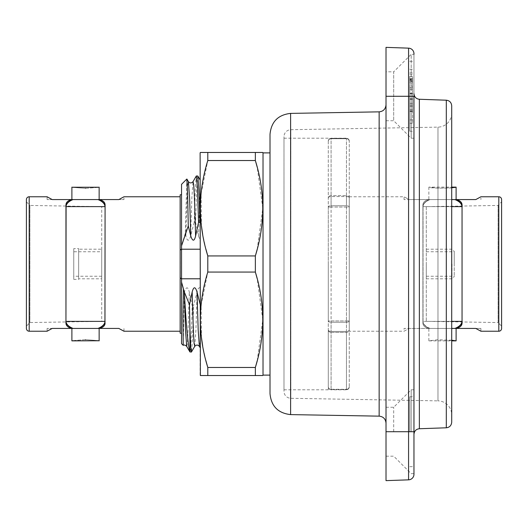 <?xml version="1.0" encoding="UTF-8"?>
<svg xmlns="http://www.w3.org/2000/svg" width="528" height="528" viewBox="0 0 528 528"><rect width="100%" height="100%" fill="white"/><g stroke="black" fill="none" stroke-linecap="round" stroke-linejoin="round"><path stroke-width="0.4" stroke-dasharray="2.64 1.98" d="M413.965 431.719L413.965 93.68L413.965 473.649L413.965 389.789L413.965 431.719L408.573 431.719L408.573 479.846A5.59 5.59 180 0 0 413.965 474.263L413.965 431.719L413.965 474.263A5.59 5.59 180 0 1 408.573 479.846L386.014 480.638L386.014 47.362L408.573 48.154A5.59 5.59 0 0 1 413.965 53.737L413.965 131.221L413.965 54.351L411.173 54.351L411.173 96.281L411.173 54.351L393.703 71.821L393.703 120.74L393.703 71.821L386.014 71.821L386.014 96.281L386.014 71.821M386.014 96.281L386.014 120.74L386.014 96.281L408.573 96.281L408.573 48.154M386.014 431.719L386.014 407.26L386.014 456.179L386.014 431.719L408.573 431.719L408.573 96.281L413.965 96.281M386.014 264L386.014 423.139L386.014 264M411.173 96.281L411.173 138.211L411.173 96.281M411.173 431.719L411.173 389.789L411.173 431.719M393.703 431.719L393.703 407.26L393.703 431.719M409.774 431.719L409.774 396.779L409.774 431.719M409.774 96.281L409.774 131.221L409.774 96.281M409.774 103.349L409.774 86.15L412.573 86.15L412.573 103.349L409.774 103.349L409.774 98.815L409.774 105.118L412.573 105.118L412.573 111.481L412.573 86.15M409.774 86.15L409.774 105.118M409.774 79.682L409.774 123.301L409.774 76.303L409.774 79.682L412.573 79.682L412.573 76.303L412.573 123.301L412.573 79.682M409.774 99.271L412.573 99.271L412.573 98.815L412.573 105.118M412.573 99.271L412.573 103.349M412.573 81.536L412.573 111.481L412.573 81.081L412.573 81.536L409.774 81.536M409.774 76.303L412.573 76.303L409.774 76.303M409.774 89.219L412.573 89.219M451.704 105.791L451.704 422.209L451.704 187.13L428.855 187.13L437.072 188.153L451.704 187.79M451.704 414.836L451.704 113.164L451.704 414.836A13.979 13.979 0 0 0 437.969 400.864L437.969 127.136L437.969 400.864L290.855 398.297A6.989 6.989 0 0 1 283.985 391.307L283.985 136.693L283.985 391.307M451.704 113.164A13.979 13.979 0 0 1 437.969 127.136L290.855 129.703A6.989 6.989 0 0 0 283.985 136.693M283.985 264L283.985 389.789L283.985 264M328.291 264L328.291 389.789L328.291 264M328.291 207.055L328.291 320.945L328.291 198.059L328.291 207.055L331.089 207.055L331.089 205.762L331.089 322.238L331.089 207.055L346.46 207.055L346.46 205.762L346.46 207.055L328.291 207.055A2.798 1.294 180 0 1 331.089 205.762L331.089 195.637L331.089 205.762L346.46 205.762L331.089 205.762A2.798 1.294 0 0 0 328.291 207.055M328.291 141.115L328.291 198.059L328.291 141.115A2.798 2.422 0 0 1 331.089 138.699L331.089 195.637L331.089 138.699L346.46 138.699L346.46 138.323L346.46 138.699L331.089 138.699A2.798 2.422 180 0 0 328.291 141.115A2.798 2.792 180 0 1 331.089 138.323L346.46 138.323L331.089 138.323A2.798 2.792 0 0 0 328.291 141.115M328.291 329.941L328.291 386.885L328.291 329.941A2.798 1.498 180 0 0 331.089 331.439L331.089 322.238L331.089 331.439L346.46 331.439L346.46 332.363L346.46 320.945L346.46 322.238L331.089 322.238L346.46 322.238L346.46 331.439L331.089 331.439A2.798 1.498 0 0 1 328.291 329.941A2.798 2.422 0 0 0 331.089 332.363L331.089 389.677L331.089 332.363L346.46 332.363L331.089 332.363A2.798 2.422 180 0 1 328.291 329.941M328.291 386.885L328.291 386.885A2.798 2.422 180 0 0 331.089 389.301L346.46 389.301L346.46 389.677L346.46 389.301L331.089 389.301A2.798 2.422 0 0 1 328.291 386.885A2.798 2.792 0 0 0 331.089 389.677L346.46 389.677L331.089 389.677A2.798 2.792 180 0 1 328.291 386.885M328.291 320.945A2.798 1.294 180 0 0 331.089 322.238A2.798 1.294 0 0 1 328.291 320.945L346.46 320.945L328.291 320.945M328.291 198.059A2.798 1.498 0 0 1 331.089 196.561L346.46 196.561L346.46 195.637L346.46 205.762L346.46 196.561L331.089 196.561A2.798 1.498 180 0 0 328.291 198.059A2.798 2.422 180 0 1 331.089 195.637L346.46 195.637L331.089 195.637A2.798 2.422 0 0 0 328.291 198.059M349.259 386.885A2.798 2.792 0 0 1 346.46 389.677L346.46 389.677A2.798 2.792 180 0 0 349.259 386.885L349.259 207.055L349.259 386.885A2.798 2.422 180 0 1 346.46 389.301L346.46 332.363L346.46 389.301A2.798 2.422 0 0 0 349.259 386.885M349.259 198.059L349.259 141.115L349.259 198.059A2.798 1.498 0 0 0 346.46 196.561A2.798 1.498 180 0 1 349.259 198.059A2.798 2.422 180 0 0 346.46 195.637L346.46 138.699L346.46 195.637A2.798 2.422 0 0 1 349.259 198.059M349.259 141.115L349.259 141.115A2.798 2.422 0 0 0 346.46 138.699A2.798 2.422 180 0 1 349.259 141.115A2.798 2.792 180 0 0 346.46 138.323L346.46 138.323A2.798 2.792 0 0 1 349.259 141.115M349.259 331.228L349.259 196.772L349.259 331.228L404.045 331.228L409.174 328.429L404.045 331.228L404.045 328.429L409.174 328.429L404.045 328.429M428.399 328.429L409.174 328.429L428.399 328.429C424.829 327.38 423.001 325.644 422.915 323.222L422.915 204.778C423.001 202.356 424.829 200.62 428.399 199.571L409.174 199.571L404.045 196.772L409.174 199.571L404.045 199.571L428.399 199.571C424.829 200.62 423.001 202.356 422.915 204.778L422.915 323.222C423.001 325.644 424.829 327.38 428.399 328.429L429.502 328.429A19.569 9.26 180 0 1 422.915 321.499L422.915 206.501L422.915 321.499A19.569 9.26 180 0 0 429.502 328.429L428.399 328.429M349.259 196.772L404.045 196.772L404.045 199.571M480.698 331.102L480.341 330.898M480.209 330.825L479.734 330.561M479.338 330.337L475.787 328.429L480.916 328.429L430.023 328.429A19.43 9.194 180 0 1 423.053 321.38L423.053 321.38A19.43 9.194 180 0 0 430.023 328.429L451.704 328.429M462.046 323.222L462.046 204.778L462.046 321.499L462.046 206.501L461.908 321.38L423.053 321.38L423.053 206.62L423.053 321.38L451.704 321.38M428.855 328.429L455.453 328.429A19.569 9.26 180 0 0 462.046 321.499L461.908 321.38A19.43 9.194 180 0 1 454.938 328.429L428.855 328.429L428.855 340.87L438.247 339.775L453.499 340.454M456.106 187.13C456.806 188.489 427.673 188.404 428.855 187.13L428.855 199.571L456.106 199.571L428.855 199.571M451.704 340.21L436.986 339.854L428.855 340.87L451.704 340.87M451.704 199.571L430.023 199.571A19.43 9.194 0 0 0 423.053 206.62L461.908 206.62A19.43 9.194 0 0 0 454.938 199.571L430.023 199.571A19.43 9.194 0 0 0 423.053 206.62L451.704 206.62M428.399 199.571L429.502 199.571A19.569 9.26 0 0 0 422.915 206.501L422.915 206.501A19.569 9.26 0 0 1 429.502 199.571L428.399 199.571M461.96 203.933L462.046 206.501A19.569 9.26 0 0 0 455.453 199.571L475.787 199.571M422.915 204.778L422.915 206.501L422.915 204.778M476.362 199.267L477.246 198.799M478.051 198.37L480.916 196.772L480.916 199.571M461.597 202.91L460.878 201.914M460.805 201.841L456.562 199.571M501.6 328.429L501.6 199.571M501.6 326.179L501.6 201.821L501.6 326.179L498.109 322.562L498.109 205.438L501.6 201.821M498.109 205.438L498.109 322.562L426.287 321.328L426.287 206.672L498.109 205.438M426.287 206.672L426.287 321.328M426.287 264L426.287 278.817L426.287 264M454.238 264C454.238 247.843 454.238 247.843 454.238 264C454.238 280.157 454.238 280.157 454.238 264L454.238 251.42L454.238 264M349.259 207.055A2.798 1.294 0 0 0 346.46 205.762A2.798 1.294 180 0 1 349.259 207.055L346.46 207.055L346.46 320.945L346.46 207.055L349.259 207.055M349.259 320.945L346.46 320.945L349.259 320.945A2.798 1.294 0 0 1 346.46 322.238A2.798 1.294 180 0 0 349.259 320.945M349.259 329.941A2.798 1.498 180 0 1 346.46 331.439A2.798 1.498 0 0 0 349.259 329.941A2.798 2.422 0 0 1 346.46 332.363A2.798 2.422 180 0 0 349.259 329.941M270.013 134.356L270.013 393.644M270.013 264L270.013 375.111L270.013 264M263.023 375.111L263.023 152.889M262.779 375.533L255.354 375.533L255.354 367.468L207.794 367.468L207.794 375.533L255.354 375.533M257.202 360.842L262.779 319.763L257.202 278.692M255.354 272.065L255.354 255.935L207.794 255.935L207.794 272.065L255.354 272.065M257.202 249.308L262.779 208.23L257.202 167.158M201.458 226.09L201.109 193.571L207.794 160.532L255.354 160.532L255.354 152.467L262.779 152.467M200.369 375.533L207.794 375.533M207.794 160.532L207.794 152.467L200.369 152.467M255.354 152.467L207.794 152.467M205.894 360.631L202.686 345.919M201.458 337.623L201.109 305.105L207.794 272.065M200.125 375.111L200.125 152.889M205.894 249.104L202.686 234.386M197.749 175.949L196.66 188.47L195.578 222.334L198.508 236.023L200.125 188.747L200.125 249.209L200.125 179.995M200.125 249.209L200.125 342.256L200.125 249.209L181.54 249.209L181.54 184.331M200.125 347.655L200.125 342.256L199.379 346.361M181.54 343.669L181.54 249.209M181.414 278.81L181.414 249.19M181.54 278.903L181.54 249.097M180.246 277.919L180.14 194.819M180.14 277.834L180.14 333.181M180.14 331.228L180.14 196.772L180.14 331.228M120.12 198.891L118.826 199.571L123.955 199.571L98.498 199.571A19.569 9.26 0 0 1 105.085 206.501L105.085 321.499A19.569 9.26 180 0 1 98.498 328.429L73.062 328.429A19.43 9.194 180 0 1 66.092 321.38L104.947 321.38A19.43 9.194 180 0 1 97.977 328.429L118.826 328.429M121.051 198.389L123.955 196.772L123.955 199.571M123.664 331.063L122.338 330.317M120.628 329.38L118.919 328.482M105.085 321.499L105.085 204.778M51.183 328.97L52.213 328.429L47.084 328.429L72.547 328.429A19.569 9.26 180 0 1 65.954 321.499L65.954 206.501L65.954 323.222L66.092 206.62L104.947 206.62A19.43 9.194 0 0 0 97.977 199.571L47.084 199.571L52.213 199.571L51.282 199.082M65.954 204.778L65.954 323.222M47.362 196.931L48.451 197.545M85.523 199.571L73.062 199.571A19.43 9.194 0 0 0 66.092 206.62L65.954 206.501A19.569 9.26 0 0 1 72.547 199.571L85.523 199.571M85.523 188.344C103.099 187.024 103.099 187.024 85.523 188.344C67.94 187.024 67.94 187.024 85.523 188.344M85.523 339.656C67.94 340.976 67.94 340.976 85.523 339.656C103.099 340.976 103.099 340.976 85.523 339.656M26.4 328.429L26.4 199.571M26.4 326.179L26.4 201.821L26.4 326.179L29.891 322.562L101.713 321.328L101.713 206.672L101.713 321.328M26.4 201.821L29.891 205.438L29.891 322.562L29.891 205.438L101.713 206.672M101.713 249.183L101.713 278.817L101.713 249.183L78.652 249.183L78.652 278.817L101.713 278.817M101.713 251.77L101.713 276.23L101.713 251.77L73.762 251.77L73.762 276.23L73.762 251.77M78.652 249.183L78.652 278.817M78.652 248.629L78.652 279.371L78.652 248.629L73.762 248.629L73.762 279.371L78.652 279.371M73.762 248.629L73.762 279.371M101.713 276.23L73.762 276.23M200.125 278.791L181.54 278.791M181.54 282.157L184.43 291.977C186.285 286.46 187.902 286.46 189.275 291.977L192.205 305.666L193.585 305.666L192.535 338.679L191.492 351.985M200.125 287.707C198.686 287.549 197.683 288.974 197.109 291.977L193.585 305.666M198.508 236.023L200.125 240.128M195.578 222.334L194.198 222.334L195.248 189.281L196.291 176.015M186.846 179.025L185.321 233.231L185.83 236.023C187.334 241.593 188.945 241.593 190.674 236.023L194.198 222.334M185.321 233.231L181.54 245.843M183.216 345.338L184.397 292.156M186.707 346.368L187.361 343.372L187.994 332.462L189.275 291.977M185.83 236.023L187.11 195.532L187.75 184.622L188.384 181.612M190.674 236.023L191.855 197.696L193.043 181.639M194.74 346.361L195.921 330.31L197.109 291.977M189.922 351.925C190.687 352.321 191.446 336.904 192.205 305.666M409.774 82.771L412.573 82.771L409.774 82.771M409.774 109.791L412.573 109.791L409.774 109.791M409.774 111.032L412.573 111.032M409.774 74.151L412.573 74.151M409.774 72.884L412.573 72.884M409.774 78.731L412.573 78.731M409.774 119.929L412.573 119.929L409.774 119.929M409.774 87.463L412.573 87.463M409.774 93.311L412.573 93.311M409.774 106.418L412.573 106.418M419.364 428.736L419.364 99.264M446.312 427.792L446.312 100.208M290.855 398.297L290.855 129.703L290.855 398.297M498.802 331.228L498.802 196.772M452.001 264L452.001 278.817L452.001 264M379.15 111.85L379.15 416.15M290.611 113.395L290.611 414.605M29.198 331.228L29.198 196.772M386.014 120.74L393.703 120.74L411.173 138.211L413.965 138.211M386.014 407.26L393.703 407.26L411.173 389.789L413.965 389.789M386.014 456.179L393.703 456.179L411.173 473.649L413.965 473.649M409.774 466.66L413.965 466.66M409.774 396.779L413.965 396.779M409.774 131.221L413.965 131.221M409.774 61.34L413.965 61.34M409.774 81.081L412.573 81.081L409.774 81.081M409.774 111.481L412.573 111.481L409.774 111.481M409.774 98.815L412.573 98.815M409.774 80.296L412.573 80.296M409.774 69.26L412.573 69.26M409.774 79.187L412.573 79.187M409.774 123.301L412.573 123.301M409.774 93.766L412.573 93.766M451.704 264L451.704 422.209M283.985 389.789L328.291 389.789M283.985 138.211L328.291 138.211M349.259 386.991L348.421 388.984L346.46 389.789L331.089 389.789L329.129 388.984L328.291 386.991M349.259 141.009L348.421 139.016L346.46 138.211L331.089 138.211L329.129 139.016L328.291 141.009M480.916 331.228L480.916 328.429M426.287 278.817L452.001 278.817L454.238 276.58M426.287 249.183L452.001 249.183L454.238 251.42M426.287 276.23L454.238 276.23M426.287 251.77L454.238 251.77M123.955 331.228L123.955 328.429M47.084 331.228L47.084 328.429M47.084 199.571L47.084 196.772"/><path stroke-width="0.79" d="M413.965 54.351L413.965 53.737A5.59 5.59 0 0 0 408.573 48.154L386.014 47.362L386.014 480.638L408.573 479.846A5.59 5.59 0 0 0 413.965 474.263L413.965 431.719L408.573 431.719L408.573 479.846M413.965 96.281L413.965 431.719L413.965 96.281L408.573 96.281L408.573 431.719L386.014 431.719M451.704 187.79L456.106 187.13L451.704 187.13L451.704 110.86L451.704 264L451.704 105.791C451.367 102.458 449.572 100.597 446.312 100.208L446.312 427.792C449.572 427.403 451.367 425.542 451.704 422.209L451.704 264M480.916 331.228L498.802 331.228A2.798 2.798 0 0 0 501.6 328.429L501.6 199.571A2.798 2.798 0 0 0 498.802 196.772L480.916 196.772L475.787 199.571L456.562 199.571C460.119 200.614 461.947 202.349 462.046 204.778L462.046 323.222C461.947 325.651 460.119 327.386 456.562 328.429L475.787 328.429L480.698 331.102M479.734 330.561L479.338 330.337M456.562 199.571L455.453 199.571A19.569 9.26 0 0 1 462.046 206.501L462.046 321.499A19.569 9.26 180 0 1 455.453 328.429L456.562 328.429C460.119 327.386 461.947 325.651 462.046 323.222M451.704 321.38L461.908 321.38A19.43 9.194 180 0 1 454.938 328.429L451.704 328.429M453.499 340.454L456.106 340.87L456.106 328.429M451.704 340.87L456.106 340.87L451.704 340.21M456.106 187.13L456.106 199.571M451.704 206.62L461.908 206.62A19.43 9.194 0 0 0 454.938 199.571L451.704 199.571M475.787 199.571L476.362 199.267M477.246 198.799L478.051 198.37M461.96 203.933L461.597 202.91M290.611 113.395L290.611 414.605C278.071 413.2 271.201 406.21 270.013 393.644L270.013 134.356C271.201 121.79 278.071 114.8 290.611 113.395L379.15 111.85C383.288 111.415 385.579 109.085 386.014 104.861M257.202 167.158L255.354 160.532L255.354 152.467L262.779 152.467L263.023 152.889L263.023 375.111L262.779 375.533L200.369 375.533L200.125 152.889L200.369 152.467L207.794 152.467L207.794 160.532C197.927 192.344 197.927 224.143 207.794 255.935L205.894 249.104M257.202 278.692L255.354 272.065C265.221 303.877 265.221 335.676 255.354 367.468L257.202 360.842M207.794 160.532L255.354 160.532C265.221 192.344 265.221 224.143 255.354 255.935L257.202 249.308M255.354 255.935L255.354 272.065L207.794 272.065L207.794 255.935L255.354 255.935M207.794 272.065C197.927 303.877 197.927 335.676 207.794 367.468L255.354 367.468L255.354 375.533M255.354 152.467L207.794 152.467M205.894 360.631L207.794 367.468L207.794 375.533M202.686 345.919L201.458 337.623M202.686 234.386L201.458 226.09M200.125 278.791L181.54 278.791L181.54 282.157L184.338 291.997C186.219 326.179 188.08 346.15 189.922 351.925L191.413 352.051L190.667 346.17L189.922 329.215L189.922 351.925M189.922 329.215L189.473 304.709L192.166 291.977C193.67 286.407 195.287 286.407 197.01 291.977L200.125 304.267M189.473 304.709L184.338 291.997L185.526 330.482L186.721 346.388C185.374 345.074 184.206 344.725 183.216 345.338L182.959 316.034L183.454 289.278M200.125 249.209L181.54 249.209L181.54 245.843L188.272 225.944L187.585 192.218L186.846 179.025L181.54 184.331L181.54 245.843M200.125 223.034L199.927 222.334L198.548 222.334L195.611 236.023C194.238 241.54 192.628 241.54 190.773 236.023L188.272 225.944M181.54 278.791L181.54 249.209M183.209 345.332L181.54 343.669L181.54 282.157M181.54 333.406L180.14 333.181L180.14 277.834L181.54 278.903L180.14 277.834L180.14 250.166L181.54 249.097L180.14 250.166L180.14 194.819L181.54 194.594M180.14 196.772L123.955 196.772L118.826 199.571L99.601 199.571C103.171 200.62 104.999 202.356 105.085 204.778C104.999 202.356 103.171 200.62 99.601 199.571L98.498 199.571A19.569 9.26 0 0 1 105.085 206.501L104.947 321.38L66.092 321.38A19.43 9.194 180 0 0 73.062 328.429L52.213 328.429L47.084 331.228L51.183 328.97M120.12 198.891L121.051 198.389M118.919 328.482L123.955 331.228L180.14 331.228M122.338 330.317L120.628 329.38M118.826 328.429L99.601 328.429C103.171 327.38 104.999 325.644 105.085 323.222C104.999 325.644 103.171 327.38 99.601 328.429L97.977 328.429A19.43 9.194 180 0 0 104.947 321.38L105.085 204.778M65.954 323.222C66.053 325.651 67.881 327.386 71.438 328.429C67.881 327.386 66.053 325.651 65.954 323.222L65.954 204.778C66.053 202.349 67.881 200.614 71.438 199.571C67.881 200.614 66.053 202.349 65.954 204.778M105.085 321.499A19.569 9.26 180 0 1 98.498 328.429L72.547 328.429A19.569 9.26 180 0 1 65.954 321.499L66.092 206.62L104.947 206.62A19.43 9.194 0 0 0 97.977 199.571L73.062 199.571A19.43 9.194 0 0 0 66.092 206.62L65.954 206.501A19.569 9.26 0 0 1 72.547 199.571L52.213 199.571L47.084 196.772L29.198 196.772L29.198 331.228L47.084 331.228M48.451 197.545L51.282 199.082M98.485 187.242L72.554 187.242M85.523 188.344C103.099 187.024 103.099 187.024 85.523 188.344C67.94 187.024 67.94 187.024 85.523 188.344M72.554 340.758L71.894 340.87L71.894 328.429M85.523 339.656C67.94 340.976 67.94 340.976 85.523 339.656C103.099 340.976 103.099 340.976 85.523 339.656M71.894 340.87L98.485 340.758M29.198 196.772A2.798 2.798 0 0 0 26.4 199.571L26.4 328.429A2.798 2.798 180 0 0 29.198 331.228M193.043 181.639L193.057 181.612C191.492 183.341 189.935 183.341 188.384 181.612L189.578 197.545L190.773 236.023M199.927 222.334L198.871 189.182L197.828 176.015L196.291 176.015L193.057 181.612L193.697 184.628L194.337 195.532L195.611 236.023M192.166 291.977L193.446 332.468L194.086 343.378L194.74 346.361M197.01 291.977L198.205 330.462L199.393 346.388C197.855 344.659 196.297 344.659 194.726 346.388L191.413 352.051M196.37 175.949L197.459 188.417L198.548 222.334M446.312 100.208L419.364 99.264L419.364 428.736C416.104 429.125 414.302 430.987 413.965 434.32M498.802 196.772L498.802 331.228M386.014 96.281L408.573 96.281L408.573 48.154M290.611 414.605L379.15 416.15L379.15 111.85M419.364 99.264C416.104 98.875 414.302 97.013 413.965 93.68M446.312 427.792L419.364 428.736M413.965 473.649L413.965 474.263M379.15 416.15C383.288 416.585 385.579 418.915 386.014 423.139M263.023 375.111L270.013 375.111M263.023 152.889L270.013 152.889M99.145 199.571L99.145 187.13M71.894 199.571L71.894 187.13M99.145 340.87L99.145 328.429M189.955 351.985L186.721 346.388M200.125 347.655L199.393 346.388M186.899 179.045L188.384 181.612M200.125 179.995L197.828 176.015"/></g></svg>
